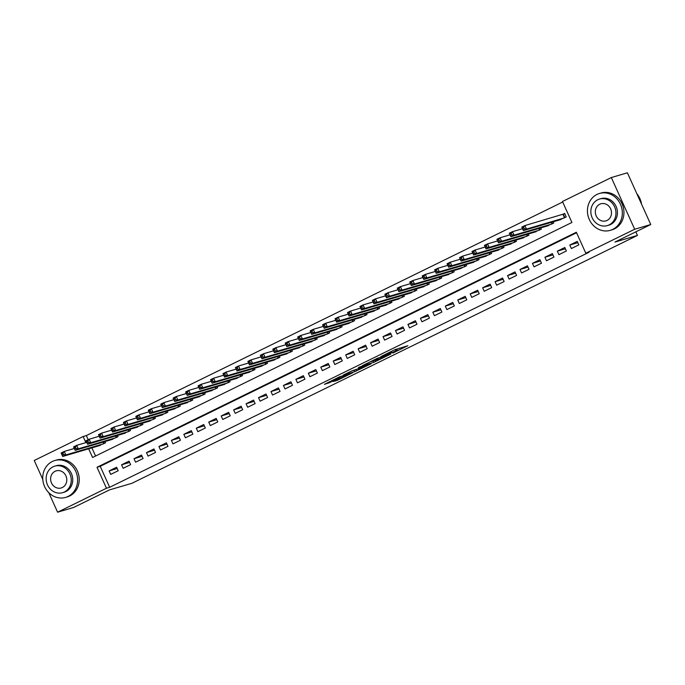 <?xml version="1.0" encoding="UTF-8"?>
<svg xmlns="http://www.w3.org/2000/svg" width="685" height="685" viewBox="0 0 685 685"><rect width="100%" height="100%" fill="white"/><g stroke="black" fill="none" stroke-linecap="round" stroke-linejoin="round"><path stroke-width="1.03" d="M392.822 353.066L407.849 345.719L394.483 349.872L380.98 356.542L389.996 352.638L391.426 352.296L386.957 354.796L395.861 350.908L397.3 350.566L392.822 353.066M333.184 381.528L337.628 380.218L352.792 372.708L339.426 376.861L324.416 384.345L330.119 382.427L341.507 376.348L349.401 374.087L333.184 381.528M88.665 448.812L92.586 457.486L571.924 222.471L562.462 201.501L611.328 177.543L627.4 172.808L650.75 224.517L614.959 242.062L637.461 235.434L131.974 483.276L109.472 489.903L73.672 507.457L57.6 512.192L48.781 492.669M650.75 224.517L634.678 229.252L585.803 253.21L576.342 232.249L97.005 467.273L106.466 488.234L57.6 512.192M576.573 232.763L100.216 466.322L109.677 487.283L589.023 252.268L585.803 253.21M109.677 487.283L106.466 488.234M373.787 362.365L390.801 354.076L377.435 358.229L362.271 365.739L373.787 362.365L373.154 360.969L374.181 360.567M371.056 363.829L354.779 371.681L343.271 375.055L352.039 370.808L358.495 368.667L363.333 366.218L358.383 367.657L360.096 366.817L370.962 363.615M571.376 248.544L578.842 244.879L577.267 241.385L569.8 245.05L571.376 248.544M558.926 254.649L566.392 250.984L564.817 247.49L557.35 251.155L558.926 254.649M546.476 260.754L553.942 257.089L552.367 253.596L544.892 257.26L546.476 260.754M534.026 266.859L541.492 263.194L539.917 259.701L532.442 263.365L534.026 266.859M521.576 272.964L529.043 269.299L527.467 265.806L519.992 269.47L521.576 272.964M509.126 279.069L516.593 275.404L515.017 271.911L507.542 275.575L509.126 279.069M496.668 285.174L504.143 281.509L502.567 278.016L495.092 281.672L496.668 285.174M484.218 291.271L491.693 287.614L490.117 284.121L482.642 287.777L484.218 291.271M471.768 297.376L479.243 293.719L477.668 290.226L470.193 293.882L471.768 297.376M459.318 303.481L466.793 299.825L465.209 296.331L457.743 299.987L459.318 303.481M446.868 309.586L454.343 305.921L452.759 302.427L445.293 306.092L446.868 309.586M434.418 315.691L441.894 312.026L440.309 308.533L432.843 312.197L434.418 315.691M421.969 321.796L429.444 318.131L427.86 314.638L420.393 318.302L421.969 321.796M409.519 327.901L416.985 324.236L415.41 320.743L407.943 324.407L409.519 327.901M397.069 334.006L404.535 330.341L402.96 326.848L395.493 330.512L397.069 334.006M384.619 340.111L392.085 336.446L390.51 332.953L383.043 336.618L384.619 340.111M372.169 346.216L379.636 342.551L378.06 339.058L370.594 342.723L372.169 346.216M359.719 352.321L367.186 348.656L365.61 345.163L358.144 348.828L359.719 352.321M347.269 358.426L354.736 354.761L353.16 351.268L345.685 354.933L347.269 358.426M334.819 364.531L342.286 360.867L340.71 357.373L333.235 361.038L334.819 364.531M322.37 370.636L329.836 366.972L328.261 363.478L320.785 367.134L322.37 370.636M309.911 376.733L317.386 373.077L315.811 369.583L308.336 373.239L309.911 376.733M297.461 382.838L304.936 379.182L303.361 375.688L295.886 379.344L297.461 382.838M285.011 388.943L292.486 385.287L290.911 381.785L283.436 385.45L285.011 388.943M272.561 395.048L280.037 391.383L278.461 387.89L270.986 391.555L272.561 395.048M260.112 401.153L267.587 397.488L266.003 393.995L258.536 397.66L260.112 401.153M247.662 407.258L255.137 403.593L253.553 400.1L246.086 403.765L247.662 407.258M235.212 413.363L242.687 409.698L241.103 406.205L233.636 409.87L235.212 413.363M222.762 419.468L230.228 415.804L228.653 412.31L221.186 415.975L222.762 419.468M210.312 425.573L217.779 421.909L216.203 418.415L208.737 422.08L210.312 425.573M197.862 431.678L205.329 428.014L203.753 424.52L196.287 428.185L197.862 431.678M185.412 437.783L192.879 434.119L191.303 430.625L183.837 434.29L185.412 437.783M172.962 443.889L180.429 440.224L178.853 436.73L171.387 440.395L172.962 443.889M160.513 449.994L167.979 446.329L166.404 442.835L158.929 446.5L160.513 449.994M148.063 456.099L155.529 452.434L153.954 448.94L146.479 452.597L148.063 456.099M135.613 462.195L143.079 458.539L141.504 455.046L134.029 458.702L135.613 462.195M123.163 468.3L130.63 464.644L129.054 461.151L121.579 464.807L123.163 468.3M116.604 467.247L109.129 470.912L110.705 474.405L118.18 470.749L116.604 467.247M562.693 202.015L86.336 435.574L88.194 439.701M91.876 447.862L95.566 456.03M558.583 220.219L566.221 216.931L564.645 213.437L562.471 214.508M553.215 221.794L553.771 223.036L546.133 226.324M540.765 227.9L541.321 229.141L533.683 232.429M528.315 234.005L528.871 235.246L521.234 238.526M515.865 240.11L516.421 241.351L508.784 244.631M503.415 246.215L503.972 247.448L496.334 250.736M490.965 252.32L491.522 253.553L483.884 256.841M478.515 258.425L479.072 259.658L471.434 262.946M466.065 264.53L466.622 265.763L458.984 269.051M453.616 270.635L454.172 271.868L446.534 275.156M441.166 276.74L441.722 277.973L434.076 281.261M428.716 282.845L429.272 284.078L421.626 287.366M416.257 288.95L416.822 290.183L409.176 293.471M403.808 295.055L404.373 296.288L396.726 299.576M391.358 301.16L391.914 302.393L384.276 305.681M378.908 307.257L379.464 308.498L371.827 311.786M366.458 313.362L367.014 314.603L359.377 317.891M354.008 319.467L354.565 320.708L346.927 323.988M341.558 325.572L342.115 326.813L334.477 330.093M329.108 331.677L329.665 332.91L322.027 336.198M316.658 337.782L317.215 339.015L309.577 342.303M304.208 343.887L304.765 345.12L297.127 348.408M291.759 349.992L292.315 351.225L284.677 354.513M279.309 356.097L279.865 357.33L272.228 360.618M266.859 362.202L267.415 363.435L259.778 366.723M254.409 368.307L254.966 369.54L247.319 372.828M241.959 374.412L242.516 375.645L234.869 378.933M229.501 380.517L230.066 381.75L222.419 385.038M217.051 386.623L217.616 387.856L209.97 391.144M204.601 392.719L205.157 393.961L197.52 397.249M192.151 398.824L192.708 400.066L185.07 403.345M179.701 404.929L180.258 406.171L172.62 409.45M167.251 411.034L167.808 412.267L160.17 415.555M154.801 417.139L155.358 418.372L147.72 421.66M142.352 423.244L142.908 424.477L135.27 427.765M129.902 429.349L130.458 430.582L122.82 433.87M117.452 435.454L118.008 436.688L110.371 439.976M105.002 441.56L105.558 442.793L97.921 446.081M637.461 235.434L635.834 231.83M611.328 177.543L634.678 229.252M42.787 479.397L34.25 460.483L83.116 436.525L85.873 442.63M86.336 435.574L83.116 436.525M100.216 466.322L97.005 467.273M569.8 245.05L577.849 242.678M557.35 251.155L565.399 248.783M544.892 257.26L552.949 254.888M532.442 263.365L540.499 260.985M519.992 269.47L528.049 267.09M507.542 275.575L515.599 273.195M495.092 281.672L503.15 279.3M482.642 287.777L490.7 285.405M470.193 293.882L478.241 291.51M457.743 299.987L465.791 297.615M445.293 306.092L453.342 303.72M432.843 312.197L440.892 309.825M420.393 318.302L428.442 315.931M407.943 324.407L415.992 322.036M395.493 330.512L403.542 328.141M383.043 336.618L391.092 334.246M370.594 342.723L378.642 340.351M358.144 348.828L366.192 346.447M345.685 354.933L353.743 352.552M333.235 361.038L341.293 358.657M320.785 367.134L328.843 364.762M308.336 373.239L316.393 370.868M295.886 379.344L303.943 376.973M283.436 385.45L291.493 383.078M270.986 391.555L279.035 389.183M258.536 397.66L266.585 395.288M246.086 403.765L254.135 401.393M233.636 409.87L241.685 407.498M221.186 415.975L229.235 413.603M208.737 422.08L216.785 419.708M196.287 428.185L204.335 425.813M183.837 434.29L191.886 431.91M171.387 440.395L179.436 438.015M158.929 446.5L166.986 444.12M146.479 452.597L154.536 450.225M134.029 458.702L142.086 456.33M121.579 464.807L129.636 462.435M109.129 470.912L117.186 468.54M397.3 350.566L396.666 349.162L396.178 349.23L396.812 350.634M395.305 349.496L396.178 349.23M396.812 349.487L399.595 348.126M369.891 361.928L373.154 360.969M387.83 355.429L378.274 358.084L372.82 360.892L380.124 358.812L387.83 355.429M351.003 371.21L355.181 369.883M361.423 368.042L368.367 364.78L363.47 366.398L358.632 368.838L361.423 368.042M523.006 229.329L524.248 228.721L523.623 227.326L522.372 227.934L523.383 230.597L521.807 227.103L524.915 225.57L526.491 229.064L523.383 230.597L560.929 219.525M564.757 213.686L524.915 225.57L523.623 227.326M564.046 218.001L526.491 229.064L524.248 228.721M521.807 227.103L522.372 227.934M641.503 204.027A19.214 17.288 -106.4 0 0 636.853 193.744M612.775 229.372A19.214 17.288 -106.4 0 0 621.004 205.628A19.214 17.288 -106.4 0 0 599.452 193.478A19.214 17.288 -106.4 0 0 596.995 194.437A19.214 17.288 -106.4 0 0 588.766 218.181A19.214 17.288 -106.4 0 0 610.318 230.331A19.214 17.288 -106.4 0 0 612.775 229.372M610.318 230.331L611.928 229.852A19.214 17.288 -106.4 0 0 614.385 228.901A19.214 17.288 -106.4 0 0 622.614 205.149A19.214 17.288 -106.4 0 0 601.062 193.007L599.452 193.478M599.495 199.07L600.976 198.633A13.828 12.45 73.6 0 1 616.491 207.384A13.828 12.45 73.6 0 1 610.566 224.483A13.828 12.45 73.6 0 1 608.794 225.168L607.321 225.605A13.828 12.45 -106.4 0 0 609.085 224.92A13.828 12.45 -106.4 0 0 615.01 207.82A13.828 12.45 -106.4 0 0 599.495 199.07A13.828 12.45 -106.4 0 0 597.731 199.763A13.828 12.45 -106.4 0 0 591.806 216.862A13.828 12.45 -106.4 0 0 607.321 225.605M599.752 204.233A8.914 8.023 -106.4 0 0 595.924 215.253A8.914 8.023 -106.4 0 0 605.925 220.887A8.914 8.023 -106.4 0 0 607.064 220.442A8.914 8.023 -106.4 0 0 610.883 209.43A8.914 8.023 -106.4 0 0 600.891 203.787A8.914 8.023 -106.4 0 0 599.752 204.233M68.072 496.445A19.214 17.288 -106.4 0 0 76.3 472.693A19.214 17.288 -106.4 0 0 54.749 460.543A19.214 17.288 -106.4 0 0 52.291 461.502A19.214 17.288 -106.4 0 0 44.063 485.254A19.214 17.288 -106.4 0 0 65.614 497.396A19.214 17.288 -106.4 0 0 68.072 496.445M65.614 497.396L67.216 496.925A19.214 17.288 -106.4 0 0 69.673 495.966A19.214 17.288 -106.4 0 0 77.91 472.222A19.214 17.288 -106.4 0 0 56.358 460.072L54.749 460.543M54.791 466.142L56.273 465.706A13.828 12.45 73.6 0 1 71.788 474.457A13.828 12.45 73.6 0 1 65.863 491.547A13.828 12.45 73.6 0 1 64.09 492.241L62.609 492.678A13.828 12.45 -106.4 0 0 64.381 491.984A13.828 12.45 -106.4 0 0 70.307 474.885A13.828 12.45 -106.4 0 0 54.791 466.142A13.828 12.45 -106.4 0 0 53.019 466.827A13.828 12.45 -106.4 0 0 47.094 483.927A13.828 12.45 -106.4 0 0 62.609 492.678M55.04 471.306A8.914 8.023 -106.4 0 0 51.221 482.317A8.914 8.023 -106.4 0 0 61.222 487.96A8.914 8.023 -106.4 0 0 62.361 487.514A8.914 8.023 -106.4 0 0 66.18 476.495A8.914 8.023 -106.4 0 0 56.179 470.86A8.914 8.023 -106.4 0 0 55.04 471.306M510.556 235.434L511.798 234.827L511.173 233.431L509.923 234.039L510.933 236.702L509.357 233.2L512.466 231.676L514.041 235.169L510.933 236.702L548.479 225.63M522.535 228.713L512.466 231.676L511.173 233.431M551.596 224.106L514.041 235.169L511.798 234.827M509.357 233.2L509.923 234.039M498.106 241.54L499.348 240.932L498.723 239.536L497.473 240.144L498.483 242.798L496.899 239.305L500.016 237.781L501.591 241.274L498.483 242.798L536.03 231.735M510.077 234.818L500.016 237.781L498.723 239.536M539.146 230.203L501.591 241.274L499.348 240.932M496.899 239.305L497.473 240.144M485.656 247.645L486.898 247.037L486.273 245.641L485.023 246.249L486.033 248.903L484.449 245.41L487.566 243.886L489.141 247.379L486.033 248.903L523.58 237.841M497.627 240.923L487.566 243.886L486.273 245.641M526.697 236.308L489.141 247.379L486.898 247.037M484.449 245.41L485.023 246.249M473.207 253.75L474.448 253.142L473.815 251.746L472.573 252.354L473.583 255.008L471.999 251.515L475.116 249.991L476.692 253.484L473.583 255.008L511.13 243.946M485.177 247.02L475.116 249.991L473.815 251.746M514.247 242.413L476.692 253.484L474.448 253.142M471.999 251.515L472.573 252.354M460.757 259.855L461.998 259.247L461.365 257.851L460.123 258.459L461.133 261.113L459.549 257.62L462.666 256.096L464.242 259.589L461.133 261.113L498.68 250.042M472.727 253.125L462.666 256.096L461.365 257.851M501.797 248.518L464.242 259.589L461.998 259.247M459.549 257.62L460.123 258.459M448.307 265.96L449.548 265.352L448.915 263.956L447.673 264.564L448.675 267.218L447.099 263.725L450.216 262.201L451.792 265.694L448.675 267.218L486.23 256.147M460.277 259.23L450.216 262.201L448.915 263.956M489.338 254.623L451.792 265.694L449.548 265.352M447.099 263.725L447.673 264.564M435.857 272.065L437.099 271.457L436.465 270.053L435.223 270.669L436.225 273.324L434.65 269.83L437.766 268.306L439.342 271.799L436.225 273.324L473.78 262.252M447.827 265.335L437.766 268.306L436.465 270.053M476.888 260.728L439.342 271.799L437.099 271.457M434.65 269.83L435.223 270.669M423.399 278.17L424.649 277.562L424.015 276.158L422.773 276.774L423.775 279.429L422.2 275.935L425.317 274.411L426.892 277.904L423.775 279.429L461.33 268.357M435.377 271.44L425.317 274.411L424.015 276.158M464.439 266.833L426.892 277.904L424.649 277.562M422.2 275.935L422.773 276.774M410.949 284.275L412.199 283.667L411.565 282.263L410.324 282.879L411.325 285.534L409.75 282.04L412.867 280.516L414.442 284.01L411.325 285.534L448.88 274.462M422.928 277.545L412.867 280.516L411.565 282.263M451.989 272.938L414.442 284.01L412.199 283.667M409.75 282.04L410.324 282.879M398.499 290.38L399.749 289.764L399.115 288.368L397.874 288.984L398.875 291.639L397.3 288.145L400.408 286.621L401.992 290.115L398.875 291.639L436.431 280.567M410.478 283.65L400.408 286.621L399.115 288.368M439.539 279.043L401.992 290.115L399.749 289.764M397.3 288.145L397.874 288.984M386.049 296.485L387.299 295.869L386.665 294.473L385.424 295.081L386.426 297.744L384.85 294.25L387.958 292.726L389.542 296.22L386.426 297.744L423.981 286.673M398.028 289.755L387.958 292.726L386.665 294.473M427.089 285.148L389.542 296.22L387.299 295.869M384.85 294.25L385.424 295.081M373.599 302.59L374.849 301.974L374.216 300.578L372.974 301.186L373.976 303.849L372.4 300.355L375.508 298.823L377.092 302.316L373.976 303.849L411.531 292.778M385.578 295.86L375.508 298.823L374.216 300.578M414.639 291.253L377.092 302.316L374.849 301.974M372.4 300.355L372.974 301.186M361.149 308.695L362.399 308.079L361.766 306.683L360.515 307.291L361.526 309.954L359.95 306.46L363.059 304.928L364.643 308.421L361.526 309.954L399.081 298.883M373.128 301.965L363.059 304.928L361.766 306.683M402.189 297.358L364.643 308.421L362.399 308.079M359.95 306.46L360.515 307.291M348.699 314.792L349.949 314.184L349.316 312.788L348.066 313.396L349.076 316.059L347.5 312.565L350.609 311.033L352.184 314.526L349.076 316.059L386.623 304.988M360.678 308.07L350.609 311.033L349.316 312.788M389.739 303.464L352.184 314.526L349.949 314.184M347.5 312.565L348.066 313.396M336.249 320.897L337.491 320.289L336.866 318.893L335.616 319.501L336.626 322.156L335.051 318.662L338.159 317.138L339.734 320.631L336.626 322.156L374.173 311.093M348.228 314.175L338.159 317.138L336.866 318.893M377.289 309.56L339.734 320.631L337.491 320.289M335.051 318.662L335.616 319.501M323.8 327.002L325.041 326.394L324.416 324.998L323.166 325.606L324.176 328.261L322.601 324.767L325.709 323.243L327.284 326.736L324.176 328.261L361.723 317.198M335.778 320.28L325.709 323.243L324.416 324.998M364.84 315.665L327.284 326.736L325.041 326.394M322.601 324.767L323.166 325.606M311.35 333.107L312.591 332.499L311.966 331.103L310.716 331.711L311.726 334.366L310.151 330.872L313.259 329.348L314.835 332.841L311.726 334.366L349.273 323.303M323.329 326.385L313.259 329.348L311.966 331.103M352.39 321.77L314.835 332.841L312.591 332.499M310.151 330.872L310.716 331.711M298.9 339.212L300.141 338.604L299.516 337.208L298.266 337.816L299.276 340.471L297.692 336.977L300.809 335.453L302.385 338.947L299.276 340.471L336.823 329.408M310.87 332.482L300.809 335.453L299.516 337.208M339.94 327.875L302.385 338.947L300.141 338.604M297.692 336.977L298.266 337.816M286.45 345.317L287.691 344.709L287.058 343.313L285.816 343.921L286.827 346.576L285.243 343.082L288.359 341.558L289.935 345.052L286.827 346.576L324.373 335.504M298.42 338.587L288.359 341.558L287.058 343.313M327.49 333.98L289.935 345.052L287.691 344.709M285.243 343.082L285.816 343.921M274 351.422L275.242 350.814L274.608 349.418L273.366 350.026L274.377 352.681L272.793 349.187L275.909 347.663L277.485 351.157L274.377 352.681L311.923 341.609M285.97 344.692L275.909 347.663L274.608 349.418M315.04 340.085L277.485 351.157L275.242 350.814M272.793 349.187L273.366 350.026M261.55 357.527L262.792 356.919L262.158 355.515L260.916 356.132L261.918 358.786L260.343 355.292L263.46 353.768L265.035 357.262L261.918 358.786L299.473 347.715M273.52 350.797L263.46 353.768L262.158 355.515M302.59 346.19L265.035 357.262L262.792 356.919M260.343 355.292L260.916 356.132M249.1 363.632L250.342 363.024L249.708 361.62L248.467 362.237L249.468 364.891L247.893 361.397L251.01 359.873L252.585 363.367L249.468 364.891L287.024 353.82M261.071 356.902L251.01 359.873L249.708 361.62M290.132 352.296L252.585 363.367L250.342 363.024M247.893 361.397L248.467 362.237M236.65 369.737L237.892 369.129L237.258 367.725L236.017 368.342L237.019 370.996L235.443 367.502L238.56 365.978L240.135 369.472L237.019 370.996L274.574 359.925M248.621 363.007L238.56 365.978L237.258 367.725M277.682 358.401L240.135 369.472L237.892 369.129M235.443 367.502L236.017 368.342M224.192 375.842L225.442 375.226L224.808 373.83L223.567 374.447L224.569 377.101L222.993 373.608L226.11 372.083L227.685 375.577L224.569 377.101L262.124 366.03M236.171 369.112L226.11 372.083L224.808 373.83M265.232 364.506L227.685 375.577L225.442 375.226M222.993 373.608L223.567 374.447M211.742 381.947L212.992 381.331L212.359 379.935L211.117 380.543L212.119 383.206L210.543 379.713L213.66 378.18L215.236 381.682L212.119 383.206L249.674 372.135M223.721 375.217L213.66 378.18L212.359 379.935M252.782 370.611L215.236 381.682L212.992 381.331M210.543 379.713L211.117 380.543M199.292 388.052L200.542 387.436L199.909 386.04L198.667 386.648L199.669 389.311L198.093 385.818L201.202 384.285L202.786 387.778L199.669 389.311L237.224 378.24M211.271 381.322L201.202 384.285L199.909 386.04M240.332 376.716L202.786 387.778L200.542 387.436M198.093 385.818L198.667 386.648M186.842 394.158L188.092 393.541L187.459 392.145L186.217 392.753L187.219 395.416L185.644 391.923L188.752 390.39L190.336 393.884L187.219 395.416L224.774 384.345M198.821 387.427L188.752 390.39L187.459 392.145M227.882 382.821L190.336 393.884L188.092 393.541M185.644 391.923L186.217 392.753M174.392 400.254L175.643 399.646L175.009 398.25L173.767 398.858L174.769 401.521L173.194 398.028L176.302 396.495L177.886 399.989L174.769 401.521L212.324 390.45M186.371 393.533L176.302 396.495L175.009 398.25M215.432 388.926L177.886 399.989L175.643 399.646M173.194 398.028L173.767 398.858M161.943 406.359L163.193 405.751L162.559 404.356L161.309 404.963L162.319 407.618L160.744 404.124L163.852 402.6L165.427 406.094L162.319 407.618L199.874 396.555M173.922 399.638L163.852 402.6L162.559 404.356M202.983 395.022L165.427 406.094L163.193 405.751M160.744 404.124L161.309 404.963M149.493 412.464L150.734 411.856L150.109 410.461L148.859 411.068L149.869 413.723L148.294 410.229L151.402 408.705L152.978 412.199L149.869 413.723L187.416 402.66M161.472 405.743L151.402 408.705L150.109 410.461M190.533 401.127L152.978 412.199L150.734 411.856M148.294 410.229L148.859 411.068M137.043 418.569L138.284 417.961L137.659 416.566L136.409 417.174L137.42 419.828L135.844 416.334L138.952 414.81L140.528 418.304L137.42 419.828L174.966 408.765M149.022 411.848L138.952 414.81L137.659 416.566M178.083 407.233L140.528 418.304L138.284 417.961M135.844 416.334L136.409 417.174M124.593 424.674L125.835 424.066L125.209 422.671L123.959 423.279L124.97 425.933L123.394 422.44L126.502 420.915L128.078 424.409L124.97 425.933L162.516 414.862M136.572 417.944L126.502 420.915L125.209 422.671M165.633 413.338L128.078 424.409L125.835 424.066M123.394 422.44L123.959 423.279M112.143 430.779L113.385 430.171L112.76 428.776L111.509 429.384L112.52 432.038L110.936 428.545L114.052 427.02L115.628 430.514L112.52 432.038L150.066 420.967M124.122 424.049L114.052 427.02L112.76 428.776M153.183 419.443L115.628 430.514L113.385 430.171M110.936 428.545L111.509 429.384M99.693 436.884L100.935 436.276L100.31 434.872L99.06 435.489L100.07 438.143L98.486 434.65L101.603 433.125L103.178 436.619L100.07 438.143L137.617 427.072M111.664 430.154L101.603 433.125L100.31 434.872M140.733 425.548L103.178 436.619L100.935 436.276M98.486 434.65L99.06 435.489M87.243 442.989L88.485 442.382L87.851 440.977L86.61 441.594L87.62 444.248L86.036 440.755L89.153 439.231L90.728 442.724L87.62 444.248L125.167 433.177M99.214 436.259L89.153 439.231L87.851 440.977M128.283 431.653L90.728 442.724L88.485 442.382M86.036 440.755L86.61 441.594M74.793 449.095L76.035 448.487L75.401 447.082L74.16 447.699L75.17 450.353L73.586 446.86L76.703 445.336L78.278 448.829L75.17 450.353L112.717 439.282M86.764 442.364L76.703 445.336L75.401 447.082M115.834 437.758L78.278 448.829L76.035 448.487M73.586 446.86L74.16 447.699M62.344 455.2L63.585 454.583L62.951 453.187L61.71 453.804L62.712 456.458L61.136 452.965L64.253 451.441L65.828 454.934L62.712 456.458L100.267 445.387M74.314 448.469L64.253 451.441L62.951 453.187M103.384 443.863L65.828 454.934L63.585 454.583M61.136 452.965L61.71 453.804M395.236 349.521L395.861 350.908M390.664 351.748L390.938 352.364M389.782 352.176L389.996 352.638M375.063 360.301L375.637 361.577M356.054 369.626L356.637 370.902M354.145 370.285L354.779 371.681M363.247 365.893L363.47 366.398M329.75 381.613L330.119 382.427M327.944 382.495L328.269 383.215M337.311 379.499L337.628 380.218M335.504 380.389L335.778 380.997M563.31 214.234L564.834 217.607M562.984 214.354L564.526 217.761M551.716 222.24L552.384 223.712M551.382 222.342L552.076 223.867M539.266 228.345L539.934 229.817M538.932 228.447L539.617 229.972M526.816 234.45L527.484 235.923M526.482 234.544L527.167 236.077M514.366 240.555L515.034 242.028M514.033 240.649L514.718 242.182M501.917 246.66L502.584 248.133M501.583 246.754L502.268 248.287M489.467 252.765L490.135 254.238M489.133 252.859L489.818 254.392M477.017 258.87L477.685 260.343M476.683 258.964L477.368 260.497M464.567 264.975L465.235 266.448M464.224 265.069L464.918 266.602M452.117 271.072L452.785 272.553M451.775 271.174L452.468 272.707M439.667 277.177L440.327 278.658M439.325 277.279L440.018 278.812M427.217 283.282L427.877 284.763M426.875 283.384L427.568 284.909M414.767 289.387L415.427 290.86M414.425 289.49L415.119 291.014M402.318 295.492L402.977 296.965M401.975 295.595L402.669 297.119M389.859 301.597L390.527 303.07M389.525 301.7L390.219 303.224M377.409 307.702L378.077 309.175M377.075 307.805L377.769 309.329M364.959 313.807L365.627 315.28M364.625 313.91L365.319 315.434M352.51 319.912L353.177 321.385M352.176 320.006L352.869 321.539M340.06 326.017L340.728 327.49M339.726 326.111L340.411 327.644M327.61 332.122L328.278 333.595M327.276 332.216L327.961 333.749M315.16 338.227L315.828 339.7M314.826 338.322L315.511 339.854M302.71 344.332L303.378 345.805M302.376 344.427L303.061 345.959M290.26 350.429L290.928 351.91M289.926 350.532L290.611 352.064M277.81 356.534L278.478 358.015M277.476 356.637L278.161 358.169M265.36 362.639L266.028 364.12M265.018 362.742L265.712 364.274M252.911 368.744L253.578 370.225M252.568 368.847L253.262 370.371M240.461 374.849L241.12 376.322M240.118 374.952L240.812 376.476M228.011 380.954L228.67 382.427M227.668 381.057L228.362 382.581M215.561 387.059L216.22 388.532M215.218 387.162L215.912 388.686M203.111 393.164L203.77 394.637M202.769 393.267L203.462 394.791M190.653 399.269L191.32 400.742M190.319 399.372L191.012 400.896M178.203 405.374L178.871 406.847M177.869 405.469L178.562 407.001M165.753 411.479L166.421 412.952M165.419 411.574L166.112 413.106M153.303 417.585L153.971 419.057M152.969 417.679L153.663 419.211M140.853 423.69L141.521 425.162M140.519 423.784L141.204 425.317M128.403 429.795L129.071 431.267M128.069 429.889L128.754 431.422M115.953 435.891L116.621 437.373M115.619 435.994L116.304 437.527M103.503 441.996L104.171 443.478M103.17 442.099L103.855 443.632M391.084 351.533L391.426 352.296"/></g></svg>
